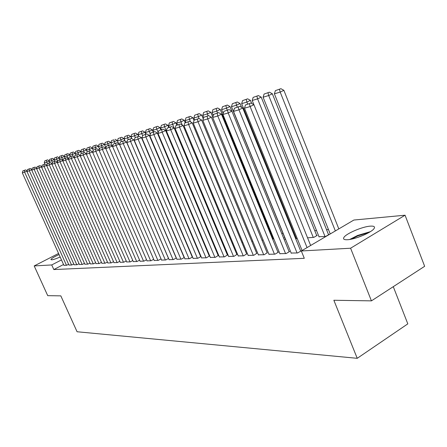 <?xml version="1.0" encoding="UTF-8"?>
<svg xmlns="http://www.w3.org/2000/svg" width="447" height="447" viewBox="0 0 447 447"><rect width="100%" height="100%" fill="white"/><g stroke="black" fill="none" stroke-linecap="round" stroke-linejoin="round"><path stroke-width="0.67" d="M347.554 239.726C344.006 239.899 342.821 239.089 344 237.29C346.436 233.429 362.388 226.646 370.211 226.148C374.05 225.891 375.312 226.735 373.994 228.674C371.396 232.585 355.041 239.419 347.554 239.726M60.161 256.997C56.272 258.69 53.444 259.634 51.679 259.83L50.897 259.528C51.45 258.461 54.171 256.796 59.054 254.539M339.279 228.629L338.725 228.674M328.461 229.54L326.539 229.702M316.526 230.546L314.761 230.697M293.819 232.457L293.171 232.513M283.018 233.368L281.727 233.479M271.949 234.301L271.351 234.351M353.862 220.041L405.06 215.208L350.593 248.219L301.323 250.974L353.862 220.041M350.593 248.219L371.429 300.865L424.65 266.3L405.06 215.208M393.282 286.672L407.809 323.863L357.231 358.315L77.074 331.752L60.82 295.864L47.723 295.657L34.19 265.926L58.568 253.455M319.002 236.726L325.628 236.48L329.059 234.463L328.456 234.507M291.165 253.041L297.652 252.952L301.2 250.856L300.613 250.89M296.244 238.441L295.785 238.709L297.272 238.597M268.943 254.248L275 254.159L278.481 252.136L277.933 252.164M283.554 237.972L284.041 237.938L283.638 238.167M248.158 255.377L253.823 255.287L256.729 253.354M263.026 239.855L262.065 240.397M228.668 256.427L233.988 256.343L236.854 254.472M242.609 242.017L241.861 242.442M210.358 257.422L215.359 257.338L218.186 255.516M223.461 244.006L222.835 244.157M193.126 258.349L197.837 258.271L201.027 256.5M200.63 256.505L201.016 256.483M204.838 245.504L205.313 245.464M176.883 259.226L181.326 259.154L184.332 257.494M187.891 246.766L188.193 246.744M161.54 260.059L165.736 259.986L168.58 258.427M147.024 260.841L150.997 260.769L153.69 259.31M133.273 261.584L137.045 261.517L139.593 260.143M120.232 262.283L123.808 262.221L126.227 260.925M107.839 262.953L111.236 262.892L113.538 261.668M96.049 263.59L99.284 263.529L101.475 262.372M84.824 264.194L87.903 264.138L89.987 263.037M74.118 264.769L77.057 264.713L79.046 263.674M63.904 265.317L66.709 265.267L68.609 264.278M63.541 264.512L53.819 269.558L304.29 258.305L301.323 250.974M68.95 265.049L71.822 264.993L73.766 263.981M79.41 264.484L82.416 264.428L84.455 263.361M90.372 263.892L93.524 263.836L95.658 262.707M101.871 263.272L105.185 263.216L107.431 262.026M113.957 262.624L117.444 262.562L119.802 261.299M126.669 261.936L130.34 261.875L132.82 260.54M140.056 261.216L143.928 261.149L146.543 259.729M154.181 260.456L158.266 260.383L161.032 258.874L112.393 146.13L105.788 148.622L154.243 260.595M169.1 259.646L173.419 259.573L176.341 257.969M196.239 246.146L196.624 246.118M184.885 258.796L189.461 258.718L192.556 257.003M192.232 256.975L192.534 256.958M213.7 244.839L214.269 244.8M201.614 257.891L206.469 257.813L209.28 256.019M232.887 243.034L232.233 243.397M219.371 256.93L224.528 256.852L227.378 255.002M252.65 240.961L251.801 241.441M238.257 255.907L243.749 255.824L246.632 253.924M273.162 238.776L273.676 238.737L272.67 239.307M258.377 254.818L264.238 254.734L267.155 252.767M285.415 239.262L284.968 239.514L285.639 239.469M279.867 253.656L286.13 253.566L289.65 251.505L289.08 251.538M316.655 235.418L317.236 235.373L313.839 237.363L307.564 237.826M53.819 269.558L51.735 264.942L34.19 265.926M371.429 300.865L333.853 300.261L357.231 358.315M61.474 259.919L51.735 264.942M63.943 265.412L22.35 172.933L27.105 171.14M66.458 265.278L24.663 172.257L24.451 170.419L25.563 169.91L22.831 170.899L24.451 170.419M22.831 170.899L22.35 172.933M27.178 170.832L25.563 169.91M49.254 160.993L46.706 162.155L47.36 163.619M44.873 164.178L44.298 162.881L44.784 160.859L47.561 159.847L44.784 160.859M46.471 160.344L46.706 162.155L44.298 162.881M47.561 159.847L49.293 160.836M68.994 265.144L27.004 171.575L31.871 169.743M71.565 265.01L29.368 170.888L29.144 169.027L30.273 168.513L27.491 169.519L29.144 169.027M27.491 169.519L27.004 171.575M31.938 169.463L30.273 168.513M74.163 264.87L31.765 170.19L36.749 168.307M76.795 264.73L34.184 169.486L33.955 167.603L35.089 167.083L32.262 168.106L33.955 167.603M32.262 168.106L31.765 170.19M36.81 168.061L35.089 167.083M54.221 159.49L51.612 160.685L52.428 162.524M49.729 162.742L49.148 161.423L49.645 159.383L52.467 158.355L49.645 159.383M51.371 158.858L51.612 160.685L49.148 161.423M52.467 158.355L54.249 159.367M59.306 157.953L56.635 159.177L57.669 161.512M54.696 161.266L54.109 159.937L54.618 157.869L57.49 156.819L54.618 157.869M56.383 157.327L56.635 159.177L54.109 159.937M57.49 156.819L59.322 157.864M351.381 239.167L358.03 235.798L368.92 232.535M364.054 234.971L356.628 237.782M370.373 231.658L357.594 235.457L349.716 239.475M79.454 264.585L36.637 168.77L41.75 166.837M82.147 264.445L39.124 168.044L38.883 166.144L40.029 165.619L37.146 166.658L38.883 166.144M37.146 166.658L36.637 168.77M41.8 166.625L40.029 165.619M84.869 264.3L41.632 167.312L46.868 165.334M87.629 264.149L44.175 166.575L43.929 164.647L45.086 164.116L42.152 165.172L43.929 164.647M42.152 165.172L41.632 167.312M46.913 165.155L45.086 164.116M64.508 156.377L61.775 157.635L63.038 160.495M59.786 159.758L59.188 158.411L59.708 156.316L62.636 155.254L59.708 156.316M61.518 155.763L61.775 157.635L59.188 158.411M62.636 155.254L64.524 156.327M69.844 154.768L67.039 156.053L68.167 158.618M64.994 158.21L64.39 156.852L64.921 154.729L67.899 153.645L64.921 154.729M66.771 154.165L67.039 156.053L64.39 156.852M67.899 153.645L69.844 154.751M90.417 264.004L46.751 165.826L52.115 163.792M93.239 263.853L49.354 165.066L49.103 163.116L50.271 162.579L47.276 163.658L49.103 163.116M47.276 163.658L46.751 165.826M52.154 163.652L50.271 162.579M75.292 153.165L72.431 154.438L73.397 156.634M70.324 156.629L69.721 155.249L70.257 153.103L73.291 152.002L70.257 153.103M72.157 152.528L72.431 154.438L69.721 155.249M73.291 152.002L75.275 153.125M96.099 263.696L51.992 164.295L57.495 162.211M98.994 263.546L54.663 163.518L54.4 161.546L55.579 161.004L52.534 162.099L54.4 161.546M52.534 162.099L51.992 164.295M57.523 162.11L55.579 161.004M80.868 151.55L77.957 152.779L78.756 154.595M75.811 155.059L75.18 153.612L75.727 151.438L78.823 150.315L75.727 151.438M77.672 150.846L77.957 152.779L75.18 153.612M78.823 150.315L80.829 151.455M101.922 263.389L57.367 162.73L63.016 160.59M104.889 263.233L60.11 161.931L59.837 159.937L61.027 159.389L57.92 160.507L59.837 159.937M57.92 160.507L57.367 162.73M63.027 160.529L61.027 159.389M107.889 263.071L62.882 161.121L68.676 158.925M110.929 262.909L65.692 160.305L65.407 158.288L66.609 157.735L63.44 158.869L65.407 158.288M63.44 158.869L62.882 161.121M68.676 158.908L66.609 157.735M114.007 262.741L68.536 159.473L74.448 157.232L72.336 156.037L69.106 157.193L72.336 156.037M117.125 262.579L71.419 158.635L71.123 156.595M69.106 157.193L68.536 159.473M120.288 262.411L74.342 157.785L80.359 155.506L78.219 154.288L74.923 155.467L78.219 154.288M123.484 262.238L77.297 156.919L76.996 154.858M74.923 155.467L74.342 157.785M126.725 262.065L80.298 156.048L86.422 153.729L84.254 152.5L80.89 153.701L84.254 152.5M130.004 261.892L83.332 155.165L83.019 153.07M80.89 153.701L80.298 156.048M133.335 261.713L86.411 154.265L92.652 151.907L90.456 150.661L87.02 151.885L90.456 150.661M136.704 261.534L89.534 153.355L89.204 151.237M87.02 151.885L86.411 154.265M140.118 261.35L92.697 152.433L99.055 150.036L96.82 148.773L93.317 150.019L96.82 148.773M99.2 150.371L99.055 150.036M143.576 261.165L95.898 151.499L95.563 149.354M93.317 150.019L92.697 152.433M147.085 260.981L99.15 150.555L105.632 148.113L103.369 146.828L99.787 148.108L103.369 146.828M105.81 148.527L105.632 148.113M150.639 260.791L102.447 149.594L102.095 147.421M99.787 148.108L99.15 150.555M157.897 260.405L109.174 147.633L108.811 145.431L110.096 144.834L106.436 146.135L108.811 145.431M106.436 146.135L105.788 148.622M112.393 146.13L110.096 144.834M86.589 149.901L83.623 151.08L84.243 152.5M81.438 153.45L80.773 151.935L81.332 149.728L84.483 148.588L81.332 149.728M83.326 149.125L83.623 151.08L80.773 151.935M84.483 148.588L86.517 149.739M92.451 148.208L89.428 149.337L90.059 150.779M87.199 151.801L86.506 150.214L87.076 147.979L90.294 146.817L87.076 147.979M89.126 147.359L89.428 149.337L86.506 150.214M90.294 146.817L92.356 147.985M98.463 146.476L98.334 146.186L95.384 147.549L96.021 149.007M93.227 150.371L92.389 148.449L92.97 146.186L96.25 145.001L92.97 146.186M95.071 145.549L95.384 147.549L92.389 148.449M96.25 145.001L98.334 146.186M104.632 144.699L104.475 144.336L101.497 145.716L102.139 147.197M99.513 149.153L98.424 146.638L99.016 144.342L102.357 143.141L99.016 144.342M101.167 143.688L101.497 145.716L98.424 146.638M102.357 143.141L104.475 144.336M118.617 143.683L117.243 140.492L110.968 142.872L112.365 146.119L110.778 142.437L107.766 143.833L108.414 145.331M105.973 147.918L104.609 144.778L105.218 142.453L108.632 141.224L105.218 142.453M107.425 141.783L107.766 143.833L104.609 144.778M108.632 141.224L110.778 142.437M113.856 139.827L111.588 140.514L113.856 139.827L114.862 143.42M115.069 139.263L117.243 140.492M110.968 142.872L111.588 140.514M125.037 141.174L123.886 138.492L120.819 139.917L121.489 141.475M118.701 143.733L117.488 140.917L118.125 138.525L121.679 137.246L118.125 138.525M120.455 137.816L120.819 139.917L117.488 140.917M121.679 137.246L123.886 138.492M131.625 138.587L130.708 136.436L127.613 137.877L128.317 139.525M125.21 141.274L124.193 138.905L124.842 136.48L128.473 135.173L124.842 136.48M127.233 135.748L127.613 137.877L124.193 138.905M128.473 135.173L130.708 136.436M138.598 136.38L137.721 134.323L134.592 135.782L135.335 137.52M131.887 138.732L131.077 136.838L131.742 134.379L135.452 133.044L131.742 134.379M134.201 133.631L134.592 135.782L131.077 136.838M135.452 133.044L137.721 134.323M161.602 260.204L112.61 146.633L119.349 144.096L117.019 142.783L113.275 144.107L117.019 142.783M168.519 258.461L119.349 144.096M165.362 260.003L116.097 145.616L115.717 143.386M113.275 144.107L112.61 146.633M145.817 134.24L144.929 132.156L141.772 133.625L142.627 135.642M138.838 136.307L138.157 134.709L138.838 132.217L142.627 130.859L138.838 132.217M141.364 131.446L141.772 133.625L138.157 134.709M142.627 130.859L144.929 132.156M169.167 259.802L119.634 144.588L123.221 143.543L126.501 142.006L124.137 140.671L120.316 142.023L124.137 140.671M176.224 258.036L126.501 142.006M173.034 259.595L123.221 143.543L122.824 141.28M120.316 142.023L119.634 144.588M153.237 132.038L152.343 129.921L149.158 131.412L150.309 134.139M146.124 134.15L145.437 132.524L146.13 129.993L150.008 128.607L146.13 129.993M148.734 129.2L149.158 131.412L145.437 132.524M150.008 128.607L152.343 129.921M176.951 259.389L126.859 142.481L130.552 141.403L133.871 139.85L131.468 138.497L127.557 139.883L131.468 138.497M184.147 257.595L133.871 139.85M180.923 259.176L130.552 141.403L130.138 139.118M127.557 139.883L126.859 142.481M160.881 129.77L159.976 127.624L156.752 129.133L158.221 132.614M153.623 131.926L152.924 130.278L153.639 127.708L157.601 126.289L153.639 127.708M156.316 126.892L156.752 129.133L152.924 130.278M157.601 126.289L159.976 127.624M184.957 258.958L134.296 140.313L138.101 139.201L141.453 137.631L139.017 136.257L135.011 137.67L139.017 136.257M192.305 257.142L141.453 137.631M189.047 258.74L138.101 139.201L137.676 136.883M135.011 137.67L134.296 140.313M168.742 127.44L167.826 125.261L164.574 126.786L214.202 244.805M161.339 129.636L160.635 127.965L161.361 125.356L165.418 123.908L161.361 125.356M164.122 124.517L164.574 126.786L160.635 127.965M165.418 123.908L167.826 125.261M193.199 258.522L141.962 138.078L145.878 136.938L149.27 135.346L146.795 133.949L142.694 135.396L146.795 133.949M200.703 256.679L149.27 135.346M197.412 258.293L145.878 136.938L145.437 134.586M142.694 135.396L141.962 138.078M176.867 125.104L175.911 122.824L172.626 124.367L174.162 128.032M169.284 127.278L168.569 125.585L169.318 122.931L173.47 121.45L169.318 122.931M172.156 122.07L172.626 124.367L168.569 125.585M173.47 121.45L175.911 122.824M201.692 258.07L149.857 135.776L153.897 134.603L157.322 132.988L154.807 131.574L150.611 133.055L154.807 131.574M209.352 256.198L157.322 132.988M206.028 257.835L153.897 134.603L153.438 132.217M150.611 133.055L149.857 135.776M185.248 122.724L184.242 120.316L180.923 121.875L182.231 125.009M177.465 124.853L176.744 123.132L177.509 120.439L181.761 118.924L177.509 120.439M180.437 119.545L180.923 121.875L176.744 123.132M181.761 118.924L184.242 120.316M210.436 257.601L158.003 133.407L162.166 132.189L165.63 130.558L163.071 129.122L158.774 130.636L163.071 129.122M218.265 255.706L165.63 130.558M214.906 257.36L162.166 132.189L161.691 129.77M158.774 130.636L158.003 133.407M194.004 120.561L192.83 117.729L189.478 119.31L190.545 121.875M185.918 122.405L185.17 120.601L185.952 117.868L190.31 116.315L185.952 117.868M188.969 116.946L189.478 119.31L185.17 120.601M190.31 116.315L192.83 117.729M219.449 257.12L166.401 130.96L170.698 129.703L174.201 128.049L171.603 126.59L167.189 128.144L171.603 126.59M227.456 255.198L174.201 128.049M224.064 256.874L170.698 129.703L170.201 127.25M167.189 128.144L166.401 130.96M203.251 118.857L201.686 115.063L198.3 116.661L199.111 118.628M194.652 119.913L193.853 117.997L194.657 115.214L199.122 113.627L194.657 115.214M197.77 114.27L198.3 116.661L193.853 117.997M199.122 113.627L201.686 115.063M228.747 256.623L175.068 128.429L179.51 127.138L183.047 125.462L180.404 123.981L175.878 125.568L180.404 123.981M236.932 254.673L183.047 125.462M233.507 256.371L179.51 127.138L178.984 124.652M175.878 125.568L175.068 128.429M212.8 117.131L210.822 112.314L207.397 113.929L208.146 115.751M203.676 117.405L202.815 115.309L203.636 112.482L208.218 110.856L203.636 112.482M206.849 111.504L207.397 113.929L202.815 115.309M208.218 110.856L210.822 112.314M238.34 256.114L184.019 125.825L188.6 124.489L192.176 122.791L189.489 121.288L184.851 122.914L189.489 121.288M246.716 254.131L192.176 122.791M243.252 255.852L188.6 124.489L188.058 121.964M184.851 122.914L184.019 125.825M273.246 238.983L220.248 109.47L216.789 111.113L217.549 112.962M213.28 115.51L212.057 112.532L212.906 109.66L217.6 107.995L212.906 109.66M216.219 108.649L216.789 111.113L212.057 112.532M217.6 107.995L220.248 109.47M248.241 255.583L193.26 123.132L197.999 121.746L201.614 120.031L198.881 118.5L194.121 120.165L198.881 118.5M256.813 253.572L201.614 120.031M253.315 255.315L197.999 121.746L197.434 119.187M194.121 120.165L193.26 123.132M231.859 111.135L229.987 106.542L226.489 108.202L227.26 110.085M223.198 113.577L221.6 109.671L222.472 106.744L227.294 105.039L222.472 106.744M225.897 105.699L226.489 108.202L221.6 109.671M227.294 105.039L229.987 106.542M258.467 255.041L202.821 120.344L207.721 118.919L211.375 117.175L208.593 115.622L203.698 117.332L208.593 115.622M267.25 252.991L211.375 117.175M263.708 254.762L207.721 118.919L207.129 116.315M203.698 117.332L202.821 120.344M241.615 107.381L240.045 103.508L236.513 105.196L237.296 107.107M285.504 239.475L231.462 106.71L232.356 103.732L237.307 101.983L232.356 103.732M235.893 102.654L236.513 105.196L231.462 106.71M237.307 101.983L240.045 103.508M269.038 254.477L212.699 117.466L217.773 115.985L221.466 114.225L218.633 112.638L213.61 114.393L218.633 112.638M278.028 252.399L221.466 114.225M274.452 254.187L217.773 115.985L217.158 113.342M213.61 114.393L212.699 117.466M251.695 103.469L250.449 100.379L246.878 102.084L247.666 104.028M296.333 238.67L241.654 103.654L242.576 100.62L247.66 98.826L242.576 100.62M246.23 99.508L246.878 102.084L241.654 103.654M247.66 98.826L250.449 100.379M279.962 253.89L222.93 114.488L228.177 112.957L231.915 111.169L229.026 109.56L223.863 111.359L229.026 109.56M289.181 251.784L231.915 111.169M285.566 253.594L228.177 112.957L227.534 110.269M223.863 111.359L222.93 114.488M316.75 235.658L261.204 97.139L257.601 98.865L313.263 237.402M253.89 104.693L252.192 100.486L253.142 97.401L258.366 95.563L253.142 97.401M256.924 96.25L257.601 98.865L252.192 100.486M258.366 95.563L261.204 97.139M291.265 253.293L233.518 111.398L238.949 109.817L242.732 108.001L239.793 106.364L234.474 108.213L239.793 106.364M300.719 251.141L242.732 108.001M297.065 252.98L238.949 109.817L238.279 107.09M234.474 108.213L233.518 111.398M328.556 234.759L272.34 93.786L268.697 95.535L325.03 236.524M319.097 236.966L263.099 97.217L264.076 94.071L269.446 92.183L264.076 94.071M267.993 92.881L268.697 95.535L263.099 97.217M269.446 92.183L272.34 93.786M302.094 250.521L244.487 108.202L250.119 106.559L253.941 104.721L250.946 103.056L245.476 104.956L250.946 103.056M310.648 245.487L253.941 104.721M307.055 247.599L250.119 106.559L249.42 103.788M245.476 104.956L244.487 108.202M338.815 228.903L283.867 90.316L280.191 92.088L335.351 230.943M330.227 233.96L274.391 93.825L275.397 90.624L280.923 88.685L275.397 90.624M279.453 89.389L280.191 92.088L274.391 93.825M280.923 88.685L283.867 90.316"/></g></svg>
